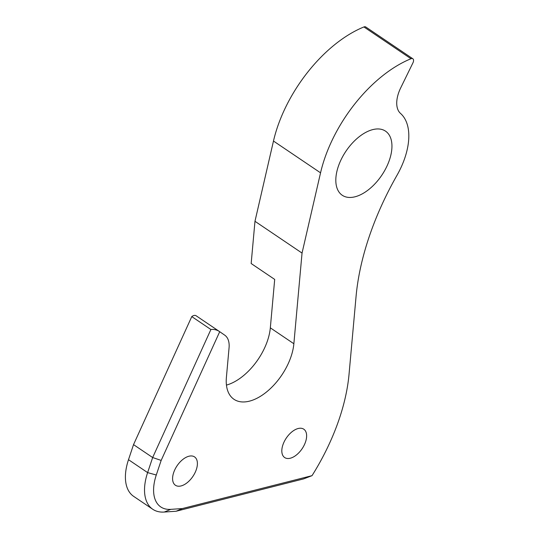 <?xml version="1.0" encoding="UTF-8"?>
<svg xmlns="http://www.w3.org/2000/svg" width="539" height="539" viewBox="0 0 539 539"><rect width="100%" height="100%" fill="white"/><g stroke="black" fill="none" stroke-linecap="round" stroke-linejoin="round"><path stroke-width="0.81" d="M389.313 160.359A38.673 21.567 124 0 0 385.526 131.152A38.673 21.567 124 0 0 338.452 166.046A38.673 21.567 124 0 0 342.238 195.253A38.673 21.567 124 0 0 389.313 160.359M305.465 442.115A17.1 9.534 124 0 0 303.794 429.199A17.1 9.534 124 0 0 282.982 444.628A17.1 9.534 124 0 0 284.653 457.544A17.1 9.534 124 0 0 305.465 442.115M196.236 469.826A17.1 9.534 124 0 0 194.566 456.917A17.1 9.534 124 0 0 173.753 472.339A17.1 9.534 124 0 0 175.424 485.255A17.1 9.534 124 0 0 196.236 469.826M413.272 62.052A4.346 2.425 124 0 0 412.847 58.771A4.346 2.425 124 0 0 410.994 58.738A108.635 60.59 124 0 0 320.55 172.83L302.042 253.081L293.863 343.741A46.711 26.054 -56 0 1 290.844 357.155A46.711 26.054 -56 0 1 233.98 399.298A46.711 26.054 -56 0 1 226.393 377.441L229.062 347.817A27.159 15.146 124 0 0 224.723 335.157L219.717 331.701L161.161 460.414L156.283 475.007A43.275 24.134 124 0 0 170.769 509.355L182.35 508.56L312.027 475.661A162.946 90.882 124 0 0 338.519 421.04A162.946 90.882 124 0 0 349.043 374.234L356.063 296.463A217.264 121.181 -56 0 1 396.947 175.377A61.918 34.536 124 0 0 404.6 158.655A61.918 34.536 124 0 0 400.517 113.419A28.244 15.752 -56 0 1 400.706 87.864L412.955 62.814A4.346 2.425 124 0 0 413.272 62.052M412.847 58.771L365.779 26.984A4.346 2.425 124 0 0 363.926 26.95A108.635 60.59 124 0 0 273.475 141.043L254.974 221.293L251.161 263.524L274.695 279.418L270.329 327.847A46.711 26.054 -56 0 1 267.31 341.261A46.711 26.054 -56 0 1 226.441 385.095M302.042 253.081L254.974 221.293M312.027 475.661L303.605 478.895L176.138 511.235L164.247 512.05A49.689 27.711 -56 0 1 152.773 509.281A49.689 27.711 -56 0 1 147.619 472.609L152.658 457.537L210.897 329.511C213.909 329.113 216.793 329.807 219.541 331.579L219.717 331.701M210.897 329.511L191.776 316.595L133.531 444.621L128.498 459.693A49.689 27.711 124 0 0 133.652 496.365L152.773 509.281M219.461 331.525L196.108 315.76A6.515 3.638 124 0 0 196.095 315.746L219.541 331.579M196.095 315.746A6.515 3.638 124 0 0 191.776 316.595M161.161 460.414L152.658 457.537L133.531 444.621M176.138 511.235L182.35 508.56M410.994 58.738L363.926 26.95M293.863 343.741L270.329 327.847M156.283 475.007L147.619 472.609L128.498 459.693M320.55 172.83L273.475 141.043M164.247 512.05L170.769 509.355"/></g></svg>
